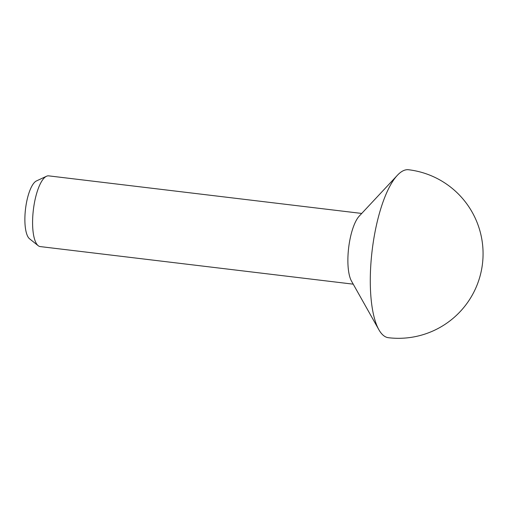 <?xml version="1.0" encoding="UTF-8"?>
<svg xmlns="http://www.w3.org/2000/svg" width="508" height="508" viewBox="0 0 508 508"><rect width="100%" height="100%" fill="white"/><g stroke="black" fill="none" stroke-linecap="round" stroke-linejoin="round"><path stroke-width="0.76" d="M378.841 329.673L351.479 281.057A35.617 11.176 -83.2 0 1 348.513 249.015A35.617 11.176 -83.2 0 1 359.283 216.052L397.377 175.292A84.582 26.543 -83.2 0 1 407.619 169.691A84.582 26.543 -83.2 0 1 408.572 169.748A84.582 84.582 0 0 1 482.905 259.01A84.582 84.582 0 0 1 388.404 337.712A84.582 26.543 -83.2 0 1 378.841 329.673A84.582 26.543 -83.2 0 1 371.793 253.581A84.582 26.543 -83.2 0 1 397.377 175.292M38.176 245.681L29.534 238.773A29.68 9.315 -83.2 0 1 25.4 210.014A29.68 9.315 -83.2 0 1 36.474 180.924L46.507 176.263A35.617 11.176 96.8 0 0 33.217 211.163A35.617 11.176 96.8 0 0 38.176 245.681A35.617 11.176 96.8 0 0 40.215 246.583L353.231 284.163M361.721 213.443L48.705 175.863A35.617 11.176 96.8 0 0 46.507 176.263"/></g></svg>
